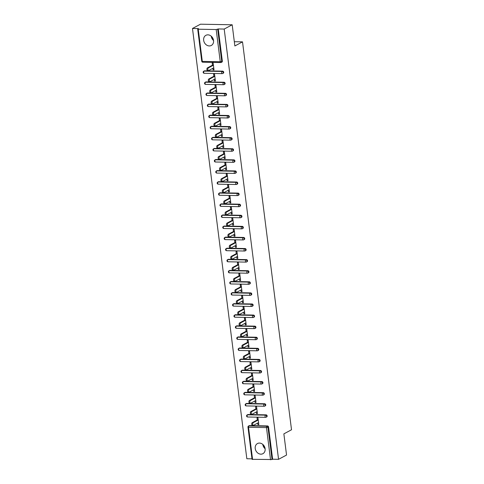 <?xml version="1.0" encoding="UTF-8"?>
<svg xmlns="http://www.w3.org/2000/svg" width="484" height="484" viewBox="0 0 484 484"><rect width="100%" height="100%" fill="white"/><g stroke="black" fill="none" stroke-linecap="round" stroke-linejoin="round"><path stroke-width="0.73" d="M203.655 40.299A5.747 4.761 -118.2 0 0 211.32 45.46A5.747 4.761 -118.2 0 0 213.553 40.481A5.747 4.761 -118.2 0 0 205.888 35.32A5.747 4.761 -118.2 0 0 203.655 40.299M213.559 40.529A5.747 4.761 61.8 0 1 211.236 36.233A5.747 4.761 61.8 0 1 211.23 36.185M255.225 448.529A5.747 4.761 -118.2 0 0 262.891 453.689A5.747 4.761 -118.2 0 0 265.123 448.71A5.747 4.761 -118.2 0 0 257.458 443.55A5.747 4.761 -118.2 0 0 255.225 448.529M262.8 444.415A5.747 4.761 -118.2 0 0 262.806 444.469A5.747 4.761 -118.2 0 0 265.129 448.759M192.481 28.477L198.416 28.586L197.684 29.052L198.234 29.209L216.191 29.536L218.272 28.949L224.201 29.058L232.187 24.781L200.467 24.2L192.481 28.477L246.834 458.741L251.976 458.832M232.187 24.781L234.861 45.962L242.514 41.86L234.323 41.709M242.514 41.86L291.519 429.762L283.866 433.864L286.54 455.045L278.554 459.322L272.625 459.213L268.559 427.015L267.973 427.33L272.038 459.522L272.625 459.213M272.038 459.522L252.037 459.316L247.971 427.124L248.522 427.275L252.588 459.473M224.201 29.058L278.554 459.322M257.288 419.967L257.028 417.91L257.978 417.922L258.831 424.674L257.881 424.656L258.771 424.184M257.682 423.089L257.881 424.656M218.272 28.949L222.338 61.147A1.107 0.914 61.8 0 1 221.908 62.103L221.321 62.412A1.107 0.914 61.8 0 1 220.934 62.509A1.107 0.563 91.1 0 1 220.783 62.545A1.107 1.107 0 0 0 221.321 62.412A1.107 0.914 61.8 0 0 221.751 61.456L222.338 61.147M249.52 425.605L248.933 425.914A1.107 0.914 61.8 0 0 248.546 426.011L249.133 425.696A1.107 0.914 61.8 0 1 249.52 425.605L267.471 425.932A1.107 0.914 61.8 0 1 268.559 427.015M204.696 70.821L204.115 71.13A1.107 0.914 61.8 0 0 203.728 71.221L204.308 70.912A1.107 0.914 61.8 0 1 204.696 70.821L222.652 71.148A1.107 0.914 61.8 0 1 223.305 73.187L222.725 73.501A1.107 0.914 61.8 0 1 222.338 73.592A1.107 0.563 91.1 0 1 222.18 73.635A1.107 1.107 0 0 0 222.725 73.501A1.107 0.914 61.8 0 0 223.154 72.546A1.107 0.914 -118.2 0 0 222.065 71.463L222.652 71.148M206.099 81.905L205.512 82.219A1.107 0.914 61.8 0 0 205.125 82.31L205.712 81.996A1.107 0.914 61.8 0 1 206.099 81.905L224.05 82.238A1.107 0.914 61.8 0 1 224.709 84.276L224.122 84.591A1.107 0.914 61.8 0 1 223.735 84.682A1.107 0.563 91.1 0 1 223.584 84.718A1.107 1.107 0 0 0 224.122 84.591A1.107 0.914 61.8 0 0 224.552 83.629A1.107 0.914 -118.2 0 0 223.469 82.546L224.05 82.238M207.497 92.995L206.916 93.303A1.107 0.914 61.8 0 0 206.529 93.4L207.11 93.085A1.107 0.914 61.8 0 1 207.497 92.995L225.453 93.321A1.107 0.914 61.8 0 1 226.107 95.366L225.526 95.675A1.107 0.914 61.8 0 1 225.139 95.765A1.107 0.563 91.1 0 1 224.981 95.808A1.107 1.107 0 0 0 225.526 95.675A1.107 0.914 61.8 0 0 225.955 94.719A1.107 0.914 -118.2 0 0 224.866 93.636L225.453 93.321M208.9 104.078L208.314 104.393A1.107 0.914 61.8 0 0 207.926 104.483L208.513 104.169A1.107 0.914 61.8 0 1 208.9 104.078L226.851 104.411A1.107 0.914 61.8 0 1 227.51 106.45L226.929 106.764A1.107 0.914 61.8 0 1 226.536 106.855A1.107 0.563 91.1 0 1 226.385 106.891A1.107 1.107 0 0 0 226.929 106.764A1.107 0.914 61.8 0 0 227.353 105.808A1.107 0.914 -118.2 0 0 226.27 104.719L226.851 104.411M210.298 115.168L209.717 115.482A1.107 0.914 61.8 0 0 209.33 115.573L209.911 115.259A1.107 0.914 61.8 0 1 210.298 115.168L228.254 115.495A1.107 0.914 61.8 0 1 228.908 117.539L228.327 117.848A1.107 0.914 61.8 0 1 227.94 117.939A1.107 0.563 91.1 0 1 227.782 117.981A1.107 1.107 0 0 0 228.327 117.848A1.107 0.914 61.8 0 0 228.757 116.892A1.107 0.914 -118.2 0 0 227.668 115.809L228.254 115.495M211.702 126.251L211.121 126.566A1.107 0.914 61.8 0 0 210.728 126.657L211.314 126.348A1.107 0.914 61.8 0 1 211.702 126.251L229.652 126.584A1.107 0.914 61.8 0 1 230.311 128.623L229.731 128.938A1.107 0.914 61.8 0 1 229.337 129.028A1.107 0.563 91.1 0 1 229.186 129.071A1.107 1.107 0 0 0 229.731 128.938A1.107 0.914 61.8 0 0 230.16 127.982A1.107 0.914 -118.2 0 0 229.071 126.899L229.652 126.584M213.099 137.341L212.518 137.656A1.107 0.914 61.8 0 0 212.131 137.746L212.712 137.432A1.107 0.914 61.8 0 1 213.099 137.341L231.056 137.668A1.107 0.914 61.8 0 1 231.709 139.713L231.128 140.021A1.107 0.914 61.8 0 1 230.741 140.118A1.107 0.563 91.1 0 1 230.584 140.154A1.107 1.107 0 0 0 231.128 140.021A1.107 0.914 61.8 0 0 231.558 139.065A1.107 0.914 -118.2 0 0 230.469 137.982L231.056 137.668M214.503 148.431L213.922 148.739A1.107 0.914 61.8 0 0 213.529 148.83L214.116 148.521A1.107 0.914 61.8 0 1 214.503 148.431L232.453 148.757A1.107 0.914 61.8 0 1 233.113 150.796L232.532 151.111A1.107 0.914 61.8 0 1 232.138 151.202A1.107 0.563 91.1 0 1 231.987 151.244A1.107 1.107 0 0 0 232.532 151.111A1.107 0.914 61.8 0 0 232.961 150.155A1.107 0.914 -118.2 0 0 231.872 149.072L232.453 148.757M215.9 159.514L215.319 159.829A1.107 0.914 61.8 0 0 214.932 159.92L215.513 159.605A1.107 0.914 61.8 0 1 215.9 159.514L233.857 159.847A1.107 0.914 61.8 0 1 234.51 161.886L233.929 162.201A1.107 0.914 61.8 0 1 233.542 162.291A1.107 0.563 91.1 0 1 233.385 162.328A1.107 1.107 0 0 0 233.929 162.201A1.107 0.914 61.8 0 0 234.359 161.239A1.107 0.914 -118.2 0 0 233.27 160.156L233.857 159.847M217.304 170.604L216.723 170.912A1.107 0.914 61.8 0 0 216.33 171.009L216.917 170.695A1.107 0.914 61.8 0 1 217.304 170.604L235.254 170.931A1.107 0.914 61.8 0 1 235.914 172.969L235.333 173.284A1.107 0.914 61.8 0 1 234.946 173.375A1.107 0.563 91.1 0 1 234.788 173.417A1.107 1.107 0 0 0 235.333 173.284A1.107 0.914 61.8 0 0 235.762 172.328A1.107 0.914 -118.2 0 0 234.673 171.245L235.254 170.931M218.701 181.688L218.121 182.002A1.107 0.914 61.8 0 0 217.733 182.093L218.314 181.778A1.107 0.914 61.8 0 1 218.701 181.688L236.658 182.02A1.107 0.914 61.8 0 1 237.311 184.059L236.73 184.374A1.107 0.914 61.8 0 1 236.343 184.464A1.107 0.563 91.1 0 1 236.186 184.501A1.107 1.107 0 0 0 236.73 184.374A1.107 0.914 61.8 0 0 237.16 183.412A1.107 0.914 -118.2 0 0 236.071 182.329L236.658 182.02M220.105 192.777L219.524 193.092A1.107 0.914 61.8 0 0 219.137 193.183L219.718 192.868A1.107 0.914 61.8 0 1 220.105 192.777L238.055 193.104A1.107 0.914 61.8 0 1 238.715 195.149L238.134 195.457A1.107 0.914 61.8 0 1 237.747 195.548A1.107 0.563 91.1 0 1 237.59 195.59A1.107 1.107 0 0 0 238.134 195.457A1.107 0.914 61.8 0 0 238.564 194.501A1.107 0.914 -118.2 0 0 237.475 193.418L238.055 193.104M221.503 203.861L220.922 204.175A1.107 0.914 61.8 0 0 220.535 204.266L221.115 203.958A1.107 0.914 61.8 0 1 221.503 203.861L239.459 204.194A1.107 0.914 61.8 0 1 240.112 206.232L239.532 206.547A1.107 0.914 61.8 0 1 239.144 206.638A1.107 0.563 91.1 0 1 238.987 206.674A1.107 1.107 0 0 0 239.532 206.547A1.107 0.914 61.8 0 0 239.961 205.591A1.107 0.914 -118.2 0 0 238.878 204.508L239.459 204.194M222.906 214.95L222.325 215.265A1.107 0.914 61.8 0 0 221.938 215.356L222.519 215.041A1.107 0.914 61.8 0 1 222.906 214.95L240.857 215.277A1.107 0.914 61.8 0 1 241.516 217.322L240.935 217.631A1.107 0.914 61.8 0 1 240.548 217.727A1.107 0.563 91.1 0 1 240.391 217.764A1.107 1.107 0 0 0 240.935 217.631A1.107 0.914 61.8 0 0 241.365 216.675A1.107 0.914 -118.2 0 0 240.276 215.592L240.857 215.277M224.304 226.04L223.723 226.349A1.107 0.914 61.8 0 0 223.336 226.439L223.917 226.131A1.107 0.914 61.8 0 1 224.304 226.04L242.26 226.367A1.107 0.914 61.8 0 1 242.914 228.406L242.333 228.72A1.107 0.914 61.8 0 1 241.946 228.811A1.107 0.563 91.1 0 1 241.788 228.853A1.107 1.107 0 0 0 242.333 228.72A1.107 0.914 61.8 0 0 242.762 227.764A1.107 0.914 -118.2 0 0 241.679 226.681L242.26 226.367M225.707 237.124L225.127 237.438A1.107 0.914 61.8 0 0 224.739 237.529L225.32 237.214A1.107 0.914 61.8 0 1 225.707 237.124L243.658 237.456A1.107 0.914 61.8 0 1 244.317 239.495L243.736 239.81A1.107 0.914 61.8 0 1 243.349 239.901A1.107 0.563 91.1 0 1 243.192 239.937A1.107 1.107 0 0 0 243.736 239.81A1.107 0.914 61.8 0 0 244.166 238.848A1.107 0.914 -118.2 0 0 243.077 237.765L243.658 237.456M227.105 248.213L226.524 248.522A1.107 0.914 61.8 0 0 226.137 248.613L226.718 248.304A1.107 0.914 61.8 0 1 227.105 248.213L245.061 248.54A1.107 0.914 61.8 0 1 245.721 250.579L245.134 250.893A1.107 0.914 61.8 0 1 244.747 250.984A1.107 0.563 91.1 0 1 244.589 251.027A1.107 1.107 0 0 0 245.134 250.893A1.107 0.914 61.8 0 0 245.563 249.938A1.107 0.914 -118.2 0 0 244.481 248.855L245.061 248.54M228.508 259.297L227.928 259.612A1.107 0.914 61.8 0 0 227.541 259.702L228.121 259.388A1.107 0.914 61.8 0 1 228.508 259.297L246.459 259.63A1.107 0.914 61.8 0 1 247.118 261.669L246.537 261.983A1.107 0.914 61.8 0 1 246.15 262.074A1.107 0.563 91.1 0 1 245.993 262.11A1.107 1.107 0 0 0 246.537 261.983A1.107 0.914 61.8 0 0 246.967 261.021A1.107 0.914 -118.2 0 0 245.878 259.938L246.459 259.63M229.912 270.387L229.325 270.701A1.107 0.914 61.8 0 0 228.938 270.792L229.519 270.477A1.107 0.914 61.8 0 1 229.912 270.387L247.862 270.713A1.107 0.914 61.8 0 1 248.522 272.758L247.935 273.067A1.107 0.914 61.8 0 1 247.548 273.157A1.107 0.563 91.1 0 1 247.391 273.2A1.107 1.107 0 0 0 247.935 273.067A1.107 0.914 61.8 0 0 248.365 272.111A1.107 0.914 -118.2 0 0 247.282 271.028L247.862 270.713M231.31 281.47L230.729 281.785A1.107 0.914 61.8 0 0 230.342 281.876L230.922 281.567A1.107 0.914 61.8 0 1 231.31 281.47L249.26 281.803A1.107 0.914 61.8 0 1 249.919 283.842L249.339 284.156A1.107 0.914 61.8 0 1 248.951 284.247A1.107 0.563 91.1 0 1 248.794 284.283A1.107 1.107 0 0 0 249.339 284.156A1.107 0.914 61.8 0 0 249.768 283.201A1.107 0.914 -118.2 0 0 248.679 282.118L249.26 281.803M232.713 292.56L232.126 292.874A1.107 0.914 61.8 0 0 231.739 292.965L232.32 292.651A1.107 0.914 61.8 0 1 232.713 292.56L250.664 292.887A1.107 0.914 61.8 0 1 251.323 294.931L250.736 295.24A1.107 0.914 61.8 0 1 250.349 295.331A1.107 0.563 91.1 0 1 250.192 295.373A1.107 1.107 0 0 0 250.736 295.24A1.107 0.914 61.8 0 0 251.166 294.284A1.107 0.914 -118.2 0 0 250.083 293.201L250.664 292.887M234.111 303.649L233.53 303.958A1.107 0.914 61.8 0 0 233.143 304.049L233.724 303.74A1.107 0.914 61.8 0 1 234.111 303.649L252.061 303.976A1.107 0.914 61.8 0 1 252.721 306.015L252.14 306.33A1.107 0.914 61.8 0 1 251.753 306.42A1.107 0.563 91.1 0 1 251.595 306.463A1.107 1.107 0 0 0 252.14 306.33A1.107 0.914 61.8 0 0 252.569 305.374A1.107 0.914 -118.2 0 0 251.48 304.291L252.061 303.976M235.514 314.733L234.928 315.048A1.107 0.914 61.8 0 0 234.54 315.138L235.121 314.824A1.107 0.914 61.8 0 1 235.514 314.733L253.465 315.066A1.107 0.914 61.8 0 1 254.124 317.105L253.537 317.419A1.107 0.914 61.8 0 1 253.15 317.51A1.107 0.563 91.1 0 1 252.993 317.546A1.107 1.107 0 0 0 253.537 317.419A1.107 0.914 61.8 0 0 253.967 316.457A1.107 0.914 -118.2 0 0 252.884 315.374L253.465 315.066M236.912 325.823L236.331 326.131A1.107 0.914 61.8 0 0 235.944 326.222L236.525 325.913A1.107 0.914 61.8 0 1 236.912 325.823L254.862 326.149A1.107 0.914 61.8 0 1 255.522 328.188L254.941 328.503A1.107 0.914 61.8 0 1 254.554 328.594A1.107 0.563 91.1 0 1 254.396 328.636A1.107 1.107 0 0 0 254.941 328.503A1.107 0.914 61.8 0 0 255.37 327.547A1.107 0.914 -118.2 0 0 254.281 326.464L254.862 326.149M238.316 336.906L237.729 337.221A1.107 0.914 61.8 0 0 237.341 337.312L237.922 336.997A1.107 0.914 61.8 0 1 238.316 336.906L256.266 337.239A1.107 0.914 61.8 0 1 256.925 339.278L256.339 339.593A1.107 0.914 61.8 0 1 255.951 339.683A1.107 0.563 91.1 0 1 255.8 339.72A1.107 1.107 0 0 0 256.339 339.593A1.107 0.914 61.8 0 0 256.768 338.631A1.107 0.914 -118.2 0 0 255.685 337.548L256.266 337.239M239.713 347.996L239.132 348.305A1.107 0.914 61.8 0 0 238.745 348.401L239.326 348.087A1.107 0.914 61.8 0 1 239.713 347.996L257.669 348.323A1.107 0.914 61.8 0 1 258.323 350.368L257.742 350.676A1.107 0.914 61.8 0 1 257.355 350.767A1.107 0.563 91.1 0 1 257.198 350.809A1.107 1.107 0 0 0 257.742 350.676A1.107 0.914 61.8 0 0 258.172 349.72A1.107 0.914 -118.2 0 0 257.083 348.637L257.669 348.323M241.117 359.08L240.53 359.394A1.107 0.914 61.8 0 0 240.143 359.485L240.729 359.176A1.107 0.914 61.8 0 1 241.117 359.08L259.067 359.412A1.107 0.914 61.8 0 1 259.726 361.451L259.14 361.766A1.107 0.914 61.8 0 1 258.752 361.857A1.107 0.563 91.1 0 1 258.601 361.893A1.107 1.107 0 0 0 259.14 361.766A1.107 0.914 61.8 0 0 259.569 360.81A1.107 0.914 -118.2 0 0 258.486 359.721L259.067 359.412M242.514 370.169L241.933 370.484A1.107 0.914 61.8 0 0 241.546 370.575L242.127 370.26A1.107 0.914 61.8 0 1 242.514 370.169L260.471 370.496A1.107 0.914 61.8 0 1 261.124 372.541L260.543 372.849A1.107 0.914 61.8 0 1 260.156 372.94A1.107 0.563 91.1 0 1 259.999 372.983A1.107 1.107 0 0 0 260.543 372.849A1.107 0.914 61.8 0 0 260.973 371.894A1.107 0.914 -118.2 0 0 259.884 370.811L260.471 370.496M243.918 381.259L243.331 381.567A1.107 0.914 61.8 0 0 242.944 381.658L243.531 381.35A1.107 0.914 61.8 0 1 243.918 381.259L261.868 381.586A1.107 0.914 61.8 0 1 262.528 383.624L261.941 383.939A1.107 0.914 61.8 0 1 261.554 384.03A1.107 0.563 91.1 0 1 261.402 384.072A1.107 1.107 0 0 0 261.941 383.939A1.107 0.914 61.8 0 0 262.37 382.983A1.107 0.914 -118.2 0 0 261.287 381.9L261.868 381.586M245.315 392.342L244.735 392.657A1.107 0.914 61.8 0 0 244.347 392.748L244.928 392.433A1.107 0.914 61.8 0 1 245.315 392.342L263.272 392.675A1.107 0.914 61.8 0 1 263.925 394.714L263.344 395.023A1.107 0.914 61.8 0 1 262.957 395.119A1.107 0.563 91.1 0 1 262.8 395.156A1.107 1.107 0 0 0 263.344 395.023A1.107 0.914 61.8 0 0 263.774 394.067A1.107 0.914 -118.2 0 0 262.685 392.984L263.272 392.675M246.719 403.432L246.132 403.741A1.107 0.914 61.8 0 0 245.745 403.831L246.332 403.523A1.107 0.914 61.8 0 1 246.719 403.432L264.669 403.759A1.107 0.914 61.8 0 1 265.329 405.798L264.742 406.112A1.107 0.914 61.8 0 1 264.355 406.203A1.107 0.563 91.1 0 1 264.203 406.245A1.107 1.107 0 0 0 264.742 406.112A1.107 0.914 61.8 0 0 265.171 405.156A1.107 0.914 -118.2 0 0 264.089 404.073L264.669 403.759M248.117 414.516L247.536 414.83A1.107 0.914 61.8 0 0 247.149 414.921L247.729 414.606A1.107 0.914 61.8 0 1 248.117 414.516L266.073 414.849A1.107 0.914 61.8 0 1 266.726 416.887L266.146 417.202A1.107 0.914 61.8 0 1 265.758 417.293A1.107 0.563 91.1 0 1 265.601 417.329A1.107 1.107 0 0 0 266.146 417.202A1.107 0.914 61.8 0 0 266.575 416.24A1.107 0.914 -118.2 0 0 265.486 415.157L266.073 414.849M256.278 412.005L256.478 413.572L257.428 413.59L256.574 406.838L255.625 406.82L255.885 408.883M254.88 400.915L255.08 402.482L256.03 402.5L255.177 395.749L254.227 395.731L254.487 397.794M253.477 389.832L253.677 391.399L254.626 391.417L253.773 384.665L252.823 384.647L253.084 386.704M252.079 378.742L252.279 380.309L253.229 380.327L252.376 373.575L251.426 373.557L251.686 375.62M250.676 367.659L250.875 369.225L251.825 369.244L250.972 362.492L250.022 362.474L250.282 364.531M249.278 356.569L249.478 358.136L250.428 358.154L249.575 351.402L248.625 351.384L248.885 353.447M247.875 345.479L248.074 347.052L249.024 347.064L248.171 340.312L247.221 340.3L247.481 342.357M246.477 334.396L246.677 335.963L247.626 335.981L246.773 329.229L245.824 329.211L246.084 331.274M245.073 323.306L245.273 324.873L246.223 324.891L245.37 318.139L244.42 318.121L244.68 320.184M243.676 312.222L243.876 313.789L244.825 313.807L243.972 307.056L243.022 307.037L243.283 309.101M242.272 301.133L242.472 302.7L243.422 302.718L242.569 295.966L241.619 295.948L241.879 298.011M240.875 290.049L241.074 291.616L242.024 291.634L241.171 284.882L240.221 284.864L240.481 286.921M239.471 278.959L239.671 280.526L240.621 280.545L239.768 273.793L238.818 273.775L239.078 275.838M238.074 267.876L238.273 269.443L239.223 269.455L238.37 262.703L237.42 262.691L237.68 264.748M236.67 256.786L236.87 258.353L237.819 258.371L236.966 251.619L236.017 251.601L236.277 253.664M235.272 245.697L235.472 247.263L236.422 247.282L235.569 240.53L234.619 240.512L234.879 242.575M233.869 234.613L234.068 236.18L235.018 236.198L234.165 229.446L233.215 229.428L233.476 231.491M232.471 223.523L232.671 225.09L233.621 225.108L232.768 218.357L231.818 218.338L232.078 220.401M231.068 212.44L231.267 214.007L232.217 214.025L231.364 207.273L230.414 207.255L230.674 209.312M229.67 201.35L229.87 202.917L230.82 202.935L229.967 196.183L229.017 196.165L229.277 198.228M228.267 190.266L228.466 191.833L229.416 191.846L228.563 185.094L227.613 185.082L227.873 187.139M226.869 179.177L227.069 180.744L228.018 180.762L227.165 174.01L226.216 173.992L226.476 176.055M225.465 168.087L225.665 169.654L226.615 169.672L225.762 162.92L224.812 162.902L225.072 164.965M224.068 157.004L224.267 158.571L225.217 158.589L224.364 151.837L223.414 151.819L223.675 153.882M222.664 145.914L222.864 147.481L223.814 147.499L222.961 140.747L222.011 140.729L222.271 142.792M221.267 134.83L221.46 136.397L222.416 136.415L221.563 129.664L220.613 129.645L220.873 131.702M219.863 123.741L220.063 125.308L221.013 125.326L220.159 118.574L219.21 118.556L219.47 120.619M218.466 112.657L218.659 114.224L219.615 114.236L218.762 107.49L217.812 107.472L218.072 109.529M217.062 101.567L217.262 103.134L218.211 103.153L217.358 96.401L216.408 96.383L216.669 98.446M215.664 90.478L215.858 92.045L216.814 92.063L215.961 85.311L215.005 85.293L215.271 87.356M214.261 79.394L214.46 80.961L215.41 80.979L214.557 74.227L213.607 74.209L213.868 76.272M212.863 68.305L213.057 69.871L214.013 69.89L213.16 63.138L212.204 63.12L212.47 65.183M256.478 413.572L257.367 413.094M255.08 402.482L255.969 402.01M253.677 391.399L254.566 390.921M252.279 380.309L253.168 379.831M250.875 369.225L251.765 368.748M249.478 358.136L250.367 357.658M248.074 347.052L248.964 346.574M246.677 335.963L247.566 335.485M245.273 324.873L246.162 324.401M243.876 313.789L244.765 313.311M242.472 302.7L243.361 302.228M241.074 291.616L241.964 291.138M239.671 280.526L240.56 280.048M238.273 269.443L239.163 268.965M236.87 258.353L237.759 257.875M235.472 247.263L236.361 246.792M234.068 236.18L234.958 235.702M232.671 225.09L233.56 224.618M231.267 214.007L232.157 213.529M229.87 202.917L230.759 202.439M228.466 191.833L229.356 191.355M227.069 180.744L227.952 180.266M225.665 169.654L226.554 169.182M224.267 158.571L225.151 158.093M222.864 147.481L223.753 147.009M221.46 136.397L222.35 135.919M220.063 125.308L220.952 124.83M218.659 114.224L219.548 113.746M217.262 103.134L218.151 102.656M215.858 92.045L216.747 91.573M214.46 80.961L215.35 80.483M213.057 69.871L213.946 69.4M264.978 447.954L262.818 444.554M213.408 39.724L211.248 36.324M252.569 425.303A1.361 0.696 -88.9 0 1 252.382 425.351A1.361 0.696 -88.9 0 1 251.716 424.166A1.361 0.696 -88.9 0 1 252.237 422.671L253.192 422.689A1.361 0.696 91.1 0 0 252.666 424.184A1.361 0.696 91.1 0 0 253.332 425.369A1.361 0.696 91.1 0 0 253.519 425.321L258.571 422.617M253.192 422.689L258.238 419.985M252.237 422.671L258.178 419.489M251.172 414.213A1.361 0.696 -88.9 0 1 250.978 414.262A1.361 0.696 -88.9 0 1 250.313 413.076A1.361 0.696 -88.9 0 1 250.839 411.588L251.789 411.606A1.361 0.696 91.1 0 0 251.263 413.094A1.361 0.696 91.1 0 0 251.928 414.28A1.361 0.696 91.1 0 0 252.122 414.231L257.167 411.527M251.789 411.606L256.841 408.895M250.839 411.588L256.774 408.405M249.768 403.13A1.361 0.696 -88.9 0 1 249.581 403.178A1.361 0.696 -88.9 0 1 248.909 401.992A1.361 0.696 -88.9 0 1 249.435 400.498L250.391 400.516A1.361 0.696 91.1 0 0 249.865 402.004A1.361 0.696 91.1 0 0 250.531 403.196A1.361 0.696 91.1 0 0 250.718 403.148L255.77 400.443M250.391 400.516L255.437 397.812M249.435 400.498L255.377 397.316M248.371 392.04A1.361 0.696 -88.9 0 1 248.177 392.088A1.361 0.696 -88.9 0 1 247.512 390.903A1.361 0.696 -88.9 0 1 248.038 389.414L248.988 389.426A1.361 0.696 91.1 0 0 248.461 390.921A1.361 0.696 91.1 0 0 249.127 392.107A1.361 0.696 91.1 0 0 249.321 392.058L254.366 389.354M248.988 389.426L254.039 386.722M248.038 389.414L253.973 386.232M246.967 380.956A1.361 0.696 -88.9 0 1 246.779 381.005A1.361 0.696 -88.9 0 1 246.108 379.813A1.361 0.696 -88.9 0 1 246.634 378.325L247.59 378.343A1.361 0.696 91.1 0 0 247.064 379.831A1.361 0.696 91.1 0 0 247.729 381.023A1.361 0.696 91.1 0 0 247.917 380.975L252.969 378.264M247.59 378.343L252.636 375.638M246.634 378.325L252.575 375.142M245.569 369.867A1.361 0.696 -88.9 0 1 245.376 369.915A1.361 0.696 -88.9 0 1 244.71 368.729A1.361 0.696 -88.9 0 1 245.237 367.235L246.187 367.253A1.361 0.696 91.1 0 0 245.66 368.748A1.361 0.696 91.1 0 0 246.326 369.933A1.361 0.696 91.1 0 0 246.519 369.885L251.565 367.181M246.187 367.253L251.232 364.549M245.237 367.235L251.172 364.059M244.166 358.783A1.361 0.696 -88.9 0 1 243.978 358.832A1.361 0.696 -88.9 0 1 243.307 357.64A1.361 0.696 -88.9 0 1 243.833 356.151L244.783 356.17A1.361 0.696 91.1 0 0 244.263 357.658A1.361 0.696 91.1 0 0 244.928 358.844A1.361 0.696 91.1 0 0 245.116 358.795L250.167 356.091M244.783 356.17L249.835 353.465M243.833 356.151L249.774 352.969M242.768 347.694A1.361 0.696 -88.9 0 1 242.575 347.742A1.361 0.696 -88.9 0 1 241.909 346.556A1.361 0.696 -88.9 0 1 242.436 345.062L243.385 345.08A1.361 0.696 91.1 0 0 242.859 346.574A1.361 0.696 91.1 0 0 243.525 347.76A1.361 0.696 91.1 0 0 243.718 347.712L248.764 345.007M243.385 345.08L248.431 342.376M242.436 345.062L248.371 341.879M241.365 336.604A1.361 0.696 -88.9 0 1 241.177 336.652A1.361 0.696 -88.9 0 1 240.506 335.466A1.361 0.696 -88.9 0 1 241.032 333.978L241.982 333.996A1.361 0.696 91.1 0 0 241.462 335.485A1.361 0.696 91.1 0 0 242.127 336.67A1.361 0.696 91.1 0 0 242.315 336.622L247.366 333.918M241.982 333.996L247.034 331.292M241.032 333.978L246.973 330.796M239.967 325.52A1.361 0.696 -88.9 0 1 239.774 325.569A1.361 0.696 -88.9 0 1 239.108 324.383A1.361 0.696 -88.9 0 1 239.634 322.889L240.584 322.907A1.361 0.696 91.1 0 0 240.058 324.395A1.361 0.696 91.1 0 0 240.723 325.587A1.361 0.696 91.1 0 0 240.917 325.538L245.963 322.834M240.584 322.907L245.63 320.202M239.634 322.889L245.569 319.706M238.564 314.431A1.361 0.696 -88.9 0 1 238.376 314.479A1.361 0.696 -88.9 0 1 237.704 313.293A1.361 0.696 -88.9 0 1 238.231 311.805L239.181 311.817A1.361 0.696 91.1 0 0 238.66 313.311A1.361 0.696 91.1 0 0 239.326 314.497A1.361 0.696 91.1 0 0 239.513 314.449L244.565 311.744M239.181 311.817L244.232 309.113M238.231 311.805L244.172 308.623M237.166 303.347A1.361 0.696 -88.9 0 1 236.972 303.395A1.361 0.696 -88.9 0 1 236.307 302.204A1.361 0.696 -88.9 0 1 236.833 300.715L237.783 300.733A1.361 0.696 91.1 0 0 237.257 302.222A1.361 0.696 91.1 0 0 237.922 303.414A1.361 0.696 91.1 0 0 238.116 303.365L243.162 300.655M237.783 300.733L242.829 298.029M236.833 300.715L242.768 297.533M235.762 292.257A1.361 0.696 -88.9 0 1 235.569 292.306A1.361 0.696 -88.9 0 1 234.903 291.12A1.361 0.696 -88.9 0 1 235.43 289.626L236.38 289.644A1.361 0.696 91.1 0 0 235.859 291.138A1.361 0.696 91.1 0 0 236.525 292.324A1.361 0.696 91.1 0 0 236.712 292.276L241.764 289.571M236.38 289.644L241.431 286.939M235.43 289.626L241.371 286.449M234.365 281.174A1.361 0.696 -88.9 0 1 234.171 281.222A1.361 0.696 -88.9 0 1 233.506 280.03A1.361 0.696 -88.9 0 1 234.032 278.542L234.982 278.56A1.361 0.696 91.1 0 0 234.456 280.048A1.361 0.696 91.1 0 0 235.121 281.234A1.361 0.696 91.1 0 0 235.315 281.186L240.36 278.481M234.982 278.56L240.028 275.856M234.032 278.542L239.967 275.36M232.961 270.084A1.361 0.696 -88.9 0 1 232.768 270.132A1.361 0.696 -88.9 0 1 232.102 268.947A1.361 0.696 -88.9 0 1 232.629 267.452L233.578 267.471A1.361 0.696 91.1 0 0 233.058 268.965A1.361 0.696 91.1 0 0 233.724 270.151A1.361 0.696 91.1 0 0 233.911 270.102L238.963 267.398M233.578 267.471L238.63 264.766M232.629 267.452L238.57 264.27M231.564 258.994A1.361 0.696 -88.9 0 1 231.37 259.043A1.361 0.696 -88.9 0 1 230.705 257.857A1.361 0.696 -88.9 0 1 231.231 256.369L232.181 256.387A1.361 0.696 91.1 0 0 231.654 257.875A1.361 0.696 91.1 0 0 232.32 259.061A1.361 0.696 91.1 0 0 232.514 259.013L237.559 256.308M232.181 256.387L237.227 253.683M231.231 256.369L237.166 253.186M230.16 247.911A1.361 0.696 -88.9 0 1 229.967 247.959A1.361 0.696 -88.9 0 1 229.301 246.773A1.361 0.696 -88.9 0 1 229.827 245.279L230.777 245.297A1.361 0.696 91.1 0 0 230.257 246.786A1.361 0.696 91.1 0 0 230.922 247.977A1.361 0.696 91.1 0 0 231.11 247.929L236.162 245.225M230.777 245.297L235.829 242.593M229.827 245.279L235.768 242.097M228.763 236.821A1.361 0.696 -88.9 0 1 228.569 236.87A1.361 0.696 -88.9 0 1 227.903 235.684A1.361 0.696 -88.9 0 1 228.43 234.196L229.38 234.214A1.361 0.696 91.1 0 0 228.853 235.702A1.361 0.696 91.1 0 0 229.519 236.888A1.361 0.696 91.1 0 0 229.712 236.839L234.758 234.135M229.38 234.214L234.425 231.503M228.43 234.196L234.365 231.013M227.359 225.738A1.361 0.696 -88.9 0 1 227.165 225.786A1.361 0.696 -88.9 0 1 226.5 224.594A1.361 0.696 -88.9 0 1 227.026 223.106L227.976 223.124A1.361 0.696 91.1 0 0 227.456 224.612A1.361 0.696 91.1 0 0 228.121 225.804A1.361 0.696 91.1 0 0 228.309 225.756L233.361 223.045M227.976 223.124L233.028 220.42M227.026 223.106L232.967 219.924M225.961 214.648A1.361 0.696 -88.9 0 1 225.768 214.696A1.361 0.696 -88.9 0 1 225.102 213.511A1.361 0.696 -88.9 0 1 225.629 212.016L226.579 212.034A1.361 0.696 91.1 0 0 226.052 213.529A1.361 0.696 91.1 0 0 226.718 214.714A1.361 0.696 91.1 0 0 226.911 214.666L231.957 211.962M226.579 212.034L231.624 209.33M225.629 212.016L231.564 208.84M224.558 203.564A1.361 0.696 -88.9 0 1 224.364 203.613A1.361 0.696 -88.9 0 1 223.699 202.421A1.361 0.696 -88.9 0 1 224.225 200.933L225.175 200.951A1.361 0.696 91.1 0 0 224.655 202.439A1.361 0.696 91.1 0 0 225.32 203.625A1.361 0.696 91.1 0 0 225.508 203.576L230.559 200.872M225.175 200.951L230.227 198.246M224.225 200.933L230.166 197.75M223.16 192.475A1.361 0.696 -88.9 0 1 222.967 192.523A1.361 0.696 -88.9 0 1 222.301 191.337A1.361 0.696 -88.9 0 1 222.828 189.843L223.777 189.861A1.361 0.696 91.1 0 0 223.251 191.355A1.361 0.696 91.1 0 0 223.917 192.541A1.361 0.696 91.1 0 0 224.11 192.493L229.156 189.788M223.777 189.861L228.823 187.157M222.828 189.843L228.763 186.667M221.757 181.385A1.361 0.696 -88.9 0 1 221.563 181.433A1.361 0.696 -88.9 0 1 220.898 180.248A1.361 0.696 -88.9 0 1 221.424 178.759L222.374 178.778A1.361 0.696 91.1 0 0 221.853 180.266A1.361 0.696 91.1 0 0 222.519 181.452A1.361 0.696 91.1 0 0 222.707 181.403L227.758 178.699M222.374 178.778L227.426 176.073M221.424 178.759L227.365 175.577M220.353 170.301A1.361 0.696 -88.9 0 1 220.166 170.35A1.361 0.696 -88.9 0 1 219.5 169.164A1.361 0.696 -88.9 0 1 220.026 167.67L220.976 167.688A1.361 0.696 91.1 0 0 220.45 169.182A1.361 0.696 91.1 0 0 221.115 170.368A1.361 0.696 91.1 0 0 221.309 170.32L226.355 167.615M220.976 167.688L226.022 164.983M220.026 167.67L225.961 164.487M218.956 159.212A1.361 0.696 -88.9 0 1 218.762 159.26A1.361 0.696 -88.9 0 1 218.096 158.074A1.361 0.696 -88.9 0 1 218.623 156.586L219.573 156.604A1.361 0.696 91.1 0 0 219.052 158.093A1.361 0.696 91.1 0 0 219.718 159.278A1.361 0.696 91.1 0 0 219.905 159.23L224.957 156.526M219.573 156.604L224.624 153.894M218.623 156.586L224.564 153.404M217.552 148.128A1.361 0.696 -88.9 0 1 217.364 148.177A1.361 0.696 -88.9 0 1 216.699 146.985A1.361 0.696 -88.9 0 1 217.225 145.496L218.175 145.515A1.361 0.696 91.1 0 0 217.649 147.003A1.361 0.696 91.1 0 0 218.314 148.195A1.361 0.696 91.1 0 0 218.508 148.146L223.554 145.442M218.175 145.515L223.221 142.81M217.225 145.496L223.16 142.314M216.154 137.039A1.361 0.696 -88.9 0 1 215.961 137.087A1.361 0.696 -88.9 0 1 215.295 135.901A1.361 0.696 -88.9 0 1 215.822 134.413L216.772 134.425A1.361 0.696 91.1 0 0 216.251 135.919A1.361 0.696 91.1 0 0 216.917 137.105A1.361 0.696 91.1 0 0 217.104 137.057L222.156 134.352M216.772 134.425L221.823 131.721M215.822 134.413L221.763 131.231M214.751 125.955A1.361 0.696 -88.9 0 1 214.563 126.003A1.361 0.696 -88.9 0 1 213.898 124.812A1.361 0.696 -88.9 0 1 214.424 123.323L215.374 123.341A1.361 0.696 91.1 0 0 214.848 124.83A1.361 0.696 91.1 0 0 215.513 126.022A1.361 0.696 91.1 0 0 215.707 125.967L220.752 123.263M215.374 123.341L220.42 120.637M214.424 123.323L220.359 120.141M213.353 114.865A1.361 0.696 -88.9 0 1 213.16 114.914A1.361 0.696 -88.9 0 1 212.494 113.728A1.361 0.696 -88.9 0 1 213.02 112.234L213.97 112.252A1.361 0.696 91.1 0 0 213.45 113.746A1.361 0.696 91.1 0 0 214.116 114.932A1.361 0.696 91.1 0 0 214.303 114.883L219.355 112.179M213.97 112.252L219.022 109.547M213.02 112.234L218.962 109.057M211.95 103.776A1.361 0.696 -88.9 0 1 211.762 103.83A1.361 0.696 -88.9 0 1 211.097 102.638A1.361 0.696 -88.9 0 1 211.623 101.15L212.573 101.168A1.361 0.696 91.1 0 0 212.046 102.656A1.361 0.696 91.1 0 0 212.712 103.842A1.361 0.696 91.1 0 0 212.906 103.794L217.951 101.089M212.573 101.168L217.618 98.464M211.623 101.15L217.558 97.968M210.552 92.692A1.361 0.696 -88.9 0 1 210.358 92.74A1.361 0.696 -88.9 0 1 209.693 91.555A1.361 0.696 -88.9 0 1 210.219 90.06L211.169 90.078A1.361 0.696 91.1 0 0 210.649 91.573A1.361 0.696 91.1 0 0 211.314 92.759A1.361 0.696 91.1 0 0 211.502 92.71L216.554 90.006M211.169 90.078L216.221 87.374M210.219 90.06L216.154 86.878M209.148 81.602A1.361 0.696 -88.9 0 1 208.961 81.651A1.361 0.696 -88.9 0 1 208.295 80.465A1.361 0.696 -88.9 0 1 208.822 78.977L209.772 78.995A1.361 0.696 91.1 0 0 209.245 80.483A1.361 0.696 91.1 0 0 209.911 81.669A1.361 0.696 91.1 0 0 210.104 81.621L215.15 78.916M209.772 78.995L214.817 76.284M208.822 78.977L214.757 75.794M207.751 70.519A1.361 0.696 -88.9 0 1 207.557 70.567A1.361 0.696 -88.9 0 1 206.892 69.381A1.361 0.696 -88.9 0 1 207.418 67.887L208.368 67.905A1.361 0.696 91.1 0 0 207.848 69.394A1.361 0.696 91.1 0 0 208.513 70.585A1.361 0.696 91.1 0 0 208.701 70.537L213.753 67.833M208.368 67.905L213.42 65.201M207.418 67.887L213.353 64.705M270.544 459.8L266.478 427.608L248.522 427.275A1.107 0.563 -88.9 0 1 248.933 425.914L266.89 426.247L267.471 425.932M267.973 427.33L266.478 427.608A1.107 0.563 -88.9 0 1 266.89 426.247A1.107 0.914 -118.2 0 1 267.973 427.33M198.234 29.209L202.3 61.401L220.256 61.734L216.191 29.536M217.685 29.264L221.751 61.456L220.256 61.734A1.107 0.563 91.1 0 0 220.783 62.545L202.826 62.218A1.107 0.563 91.1 0 0 202.984 62.176M201.749 61.25L202.3 61.401A1.107 0.563 91.1 0 0 202.826 62.218A1.107 1.107 0 0 1 201.749 61.25L197.684 29.052M247.149 414.921A1.107 1.107 0 0 0 247.651 417.002L265.601 417.329A1.107 0.563 91.1 0 1 265.075 416.518A1.107 0.563 -88.9 0 1 265.486 415.157L247.536 414.83A1.107 0.563 -88.9 0 0 247.124 416.192A1.107 0.563 91.1 0 0 247.651 417.002A1.107 0.563 91.1 0 0 247.802 416.96M245.745 403.831A1.107 1.107 0 0 0 246.247 405.913A1.107 0.563 91.1 0 1 245.721 405.102A1.107 0.563 -88.9 0 1 246.132 403.741L264.089 404.073A1.107 0.563 -88.9 0 0 263.677 405.429A1.107 0.563 91.1 0 0 264.203 406.245L246.247 405.913A1.107 0.563 91.1 0 0 246.404 405.876M244.347 392.748A1.107 1.107 0 0 0 244.85 394.829A1.107 0.563 91.1 0 1 244.323 394.012A1.107 0.563 -88.9 0 1 244.735 392.657L262.685 392.984A1.107 0.563 -88.9 0 0 262.274 394.345A1.107 0.563 91.1 0 0 262.8 395.156L244.85 394.829A1.107 0.563 91.1 0 0 245.001 394.787M242.944 381.658A1.107 1.107 0 0 0 243.446 383.739A1.107 0.563 91.1 0 1 242.92 382.929A1.107 0.563 -88.9 0 1 243.331 381.567L261.287 381.9A1.107 0.563 -88.9 0 0 260.876 383.255A1.107 0.563 91.1 0 0 261.402 384.072L243.446 383.739A1.107 0.563 91.1 0 0 243.603 383.703M241.546 370.575A1.107 1.107 0 0 0 242.048 372.656A1.107 0.563 91.1 0 1 241.522 371.839A1.107 0.563 -88.9 0 1 241.933 370.484L259.884 370.811A1.107 0.563 -88.9 0 0 259.472 372.172A1.107 0.563 91.1 0 0 259.999 372.983L242.048 372.656A1.107 0.563 91.1 0 0 242.2 372.613M240.143 359.485A1.107 1.107 0 0 0 240.645 361.566A1.107 0.563 91.1 0 1 240.118 360.755A1.107 0.563 -88.9 0 1 240.53 359.394L258.486 359.721A1.107 0.563 -88.9 0 0 258.069 361.082A1.107 0.563 91.1 0 0 258.601 361.893L240.645 361.566A1.107 0.563 91.1 0 0 240.802 361.524M238.745 348.401A1.107 1.107 0 0 0 239.247 350.476A1.107 0.563 91.1 0 1 238.721 349.666A1.107 0.563 -88.9 0 1 239.132 348.305L257.083 348.637A1.107 0.563 -88.9 0 0 256.671 349.999A1.107 0.563 91.1 0 0 257.198 350.809L239.247 350.476A1.107 0.563 91.1 0 0 239.398 350.44M237.341 337.312A1.107 1.107 0 0 0 237.844 339.393A1.107 0.563 91.1 0 1 237.317 338.582A1.107 0.563 -88.9 0 1 237.729 337.221L255.685 337.548A1.107 0.563 -88.9 0 0 255.268 338.909A1.107 0.563 91.1 0 0 255.8 339.72L237.844 339.393A1.107 0.563 91.1 0 0 238.001 339.351M235.944 326.222A1.107 1.107 0 0 0 236.446 328.303A1.107 0.563 91.1 0 1 235.92 327.493A1.107 0.563 -88.9 0 1 236.331 326.131L254.281 326.464A1.107 0.563 -88.9 0 0 253.87 327.819A1.107 0.563 91.1 0 0 254.396 328.636L236.446 328.303A1.107 0.563 91.1 0 0 236.597 328.267M234.54 315.138A1.107 1.107 0 0 0 235.042 317.22A1.107 0.563 91.1 0 1 234.516 316.403A1.107 0.563 -88.9 0 1 234.928 315.048L252.884 315.374A1.107 0.563 -88.9 0 0 252.466 316.736A1.107 0.563 91.1 0 0 252.993 317.546L235.042 317.22A1.107 0.563 91.1 0 0 235.2 317.177M233.143 304.049A1.107 1.107 0 0 0 233.645 306.13A1.107 0.563 91.1 0 1 233.119 305.319A1.107 0.563 -88.9 0 1 233.53 303.958L251.48 304.291A1.107 0.563 -88.9 0 0 251.069 305.646A1.107 0.563 91.1 0 0 251.595 306.463L233.645 306.13A1.107 0.563 91.1 0 0 233.796 306.094M231.739 292.965A1.107 1.107 0 0 0 232.241 295.046A1.107 0.563 91.1 0 1 231.715 294.23A1.107 0.563 -88.9 0 1 232.126 292.874L250.083 293.201A1.107 0.563 -88.9 0 0 249.665 294.562A1.107 0.563 91.1 0 0 250.192 295.373L232.241 295.046A1.107 0.563 91.1 0 0 232.399 295.004M230.342 281.876A1.107 1.107 0 0 0 230.844 283.957A1.107 0.563 91.1 0 1 230.311 283.146A1.107 0.563 -88.9 0 1 230.729 281.785L248.679 282.118A1.107 0.563 -88.9 0 0 248.268 283.473A1.107 0.563 91.1 0 0 248.794 284.283L230.844 283.957A1.107 0.563 91.1 0 0 230.995 283.92M228.938 270.792A1.107 1.107 0 0 0 229.44 272.867A1.107 0.563 91.1 0 1 228.914 272.056A1.107 0.563 -88.9 0 1 229.325 270.701L247.282 271.028A1.107 0.563 -88.9 0 0 246.864 272.389A1.107 0.563 91.1 0 0 247.391 273.2L229.44 272.867A1.107 0.563 91.1 0 0 229.597 272.831M227.541 259.702A1.107 1.107 0 0 0 228.043 261.784A1.107 0.563 91.1 0 1 227.51 260.973A1.107 0.563 -88.9 0 1 227.928 259.612L245.878 259.938A1.107 0.563 -88.9 0 0 245.467 261.299A1.107 0.563 91.1 0 0 245.993 262.11L228.043 261.784A1.107 0.563 91.1 0 0 228.194 261.741M226.137 248.613A1.107 1.107 0 0 0 226.639 250.694A1.107 0.563 91.1 0 1 226.113 249.883A1.107 0.563 -88.9 0 1 226.524 248.522L244.481 248.855A1.107 0.563 -88.9 0 0 244.063 250.21A1.107 0.563 91.1 0 0 244.589 251.027L226.639 250.694A1.107 0.563 91.1 0 0 226.796 250.658M224.739 237.529A1.107 1.107 0 0 0 225.235 239.61A1.107 0.563 91.1 0 1 224.709 238.793A1.107 0.563 -88.9 0 1 225.127 237.438L243.077 237.765A1.107 0.563 -88.9 0 0 242.666 239.126A1.107 0.563 91.1 0 0 243.192 239.937L225.235 239.61A1.107 0.563 91.1 0 0 225.393 239.568M223.336 226.439A1.107 1.107 0 0 0 223.838 228.521A1.107 0.563 91.1 0 1 223.312 227.71A1.107 0.563 -88.9 0 1 223.723 226.349L241.679 226.681A1.107 0.563 -88.9 0 0 241.262 228.037A1.107 0.563 91.1 0 0 241.788 228.853L223.838 228.521A1.107 0.563 91.1 0 0 223.995 228.484M221.938 215.356A1.107 1.107 0 0 0 222.434 217.437A1.107 0.563 91.1 0 1 221.908 216.62A1.107 0.563 -88.9 0 1 222.325 215.265L240.276 215.592A1.107 0.563 -88.9 0 0 239.864 216.953A1.107 0.563 91.1 0 0 240.391 217.764L222.434 217.437A1.107 0.563 91.1 0 0 222.592 217.395M220.535 204.266A1.107 1.107 0 0 0 221.037 206.347A1.107 0.563 91.1 0 1 220.51 205.537A1.107 0.563 -88.9 0 1 220.922 204.175L238.878 204.508A1.107 0.563 -88.9 0 0 238.461 205.863A1.107 0.563 91.1 0 0 238.987 206.674L221.037 206.347A1.107 0.563 91.1 0 0 221.194 206.311M219.137 193.183A1.107 1.107 0 0 0 219.633 195.258A1.107 0.563 91.1 0 1 219.107 194.447A1.107 0.563 -88.9 0 1 219.524 193.092L237.475 193.418A1.107 0.563 -88.9 0 0 237.063 194.78A1.107 0.563 91.1 0 0 237.59 195.59L219.633 195.258A1.107 0.563 91.1 0 0 219.79 195.221M217.733 182.093A1.107 1.107 0 0 0 218.236 184.174A1.107 0.563 91.1 0 1 217.709 183.363A1.107 0.563 -88.9 0 1 218.121 182.002L236.071 182.329A1.107 0.563 -88.9 0 0 235.66 183.69A1.107 0.563 91.1 0 0 236.186 184.501L218.236 184.174A1.107 0.563 91.1 0 0 218.393 184.132M216.33 171.009A1.107 1.107 0 0 0 216.832 173.084A1.107 0.563 91.1 0 1 216.306 172.274A1.107 0.563 -88.9 0 1 216.723 170.912L234.673 171.245A1.107 0.563 -88.9 0 0 234.262 172.6A1.107 0.563 91.1 0 0 234.788 173.417L216.832 173.084A1.107 0.563 91.1 0 0 216.989 173.048M214.932 159.92A1.107 1.107 0 0 0 215.434 162.001A1.107 0.563 91.1 0 1 214.908 161.184A1.107 0.563 -88.9 0 1 215.319 159.829L233.27 160.156A1.107 0.563 -88.9 0 0 232.858 161.517A1.107 0.563 91.1 0 0 233.385 162.328L215.434 162.001A1.107 0.563 91.1 0 0 215.592 161.958M213.529 148.83A1.107 1.107 0 0 0 214.031 150.911A1.107 0.563 91.1 0 1 213.504 150.1A1.107 0.563 -88.9 0 1 213.922 148.739L231.872 149.072A1.107 0.563 -88.9 0 0 231.461 150.427A1.107 0.563 91.1 0 0 231.987 151.244L214.031 150.911A1.107 0.563 91.1 0 0 214.188 150.875M212.131 137.746A1.107 1.107 0 0 0 212.633 139.828A1.107 0.563 91.1 0 1 212.107 139.011A1.107 0.563 -88.9 0 1 212.518 137.656L230.469 137.982A1.107 0.563 -88.9 0 0 230.057 139.344A1.107 0.563 91.1 0 0 230.584 140.154L212.633 139.828A1.107 0.563 91.1 0 0 212.791 139.785M210.728 126.657A1.107 1.107 0 0 0 211.23 128.738A1.107 0.563 91.1 0 1 210.703 127.927A1.107 0.563 -88.9 0 1 211.121 126.566L229.071 126.899A1.107 0.563 -88.9 0 0 228.66 128.254A1.107 0.563 91.1 0 0 229.186 129.071L211.23 128.738A1.107 0.563 91.1 0 0 211.387 128.702M209.33 115.573A1.107 1.107 0 0 0 209.832 117.654A1.107 0.563 91.1 0 1 209.306 116.838A1.107 0.563 -88.9 0 1 209.717 115.482L227.668 115.809A1.107 0.563 -88.9 0 0 227.256 117.17A1.107 0.563 91.1 0 0 227.782 117.981L209.832 117.654A1.107 0.563 91.1 0 0 209.989 117.612M207.926 104.483A1.107 1.107 0 0 0 208.429 106.565A1.107 0.563 91.1 0 1 207.902 105.754A1.107 0.563 -88.9 0 1 208.314 104.393L226.27 104.719A1.107 0.563 -88.9 0 0 225.859 106.081A1.107 0.563 91.1 0 0 226.385 106.891L208.429 106.565A1.107 0.563 91.1 0 0 208.586 106.522M206.529 93.4A1.107 1.107 0 0 0 207.031 95.475A1.107 0.563 91.1 0 1 206.505 94.664A1.107 0.563 -88.9 0 1 206.916 93.303L224.866 93.636A1.107 0.563 -88.9 0 0 224.455 94.991A1.107 0.563 91.1 0 0 224.981 95.808L207.031 95.475A1.107 0.563 91.1 0 0 207.188 95.439M205.125 82.31A1.107 1.107 0 0 0 205.627 84.391A1.107 0.563 91.1 0 1 205.101 83.581A1.107 0.563 -88.9 0 1 205.512 82.219L223.469 82.546A1.107 0.563 -88.9 0 0 223.057 83.907A1.107 0.563 91.1 0 0 223.584 84.718L205.627 84.391A1.107 0.563 91.1 0 0 205.785 84.349M203.728 71.221A1.107 1.107 0 0 0 204.23 73.302A1.107 0.563 91.1 0 1 203.703 72.491A1.107 0.563 -88.9 0 1 204.115 71.13L222.065 71.463A1.107 0.563 -88.9 0 0 221.654 72.818A1.107 0.563 91.1 0 0 222.18 73.635L204.23 73.302A1.107 0.563 91.1 0 0 204.381 73.265M248.546 426.011A1.107 1.107 0 0 0 247.971 427.124M252.382 425.351L253.332 425.369M250.978 414.262L251.928 414.28M249.581 403.178L250.531 403.196M248.177 392.088L249.127 392.107M246.779 381.005L247.729 381.023M245.376 369.915L246.326 369.933M243.978 358.832L244.928 358.844M242.575 347.742L243.525 347.76M241.177 336.652L242.127 336.67M239.774 325.569L240.723 325.587M238.376 314.479L239.326 314.497M236.972 303.395L237.922 303.414M235.569 292.306L236.525 292.324M234.171 281.222L235.121 281.234M232.768 270.132L233.724 270.151M231.37 259.043L232.32 259.061M229.967 247.959L230.922 247.977M228.569 236.87L229.519 236.888M227.165 225.786L228.121 225.804M225.768 214.696L226.718 214.714M224.364 203.613L225.32 203.625M222.967 192.523L223.917 192.541M221.563 181.433L222.519 181.452M220.166 170.35L221.115 170.368M218.762 159.26L219.718 159.278M217.364 148.177L218.314 148.195M215.961 137.087L216.917 137.105M214.563 126.003L215.513 126.022M213.16 114.914L214.116 114.932M211.762 103.83L212.712 103.842M210.358 92.74L211.314 92.759M208.961 81.651L209.911 81.669M207.557 70.567L208.513 70.585"/></g></svg>
